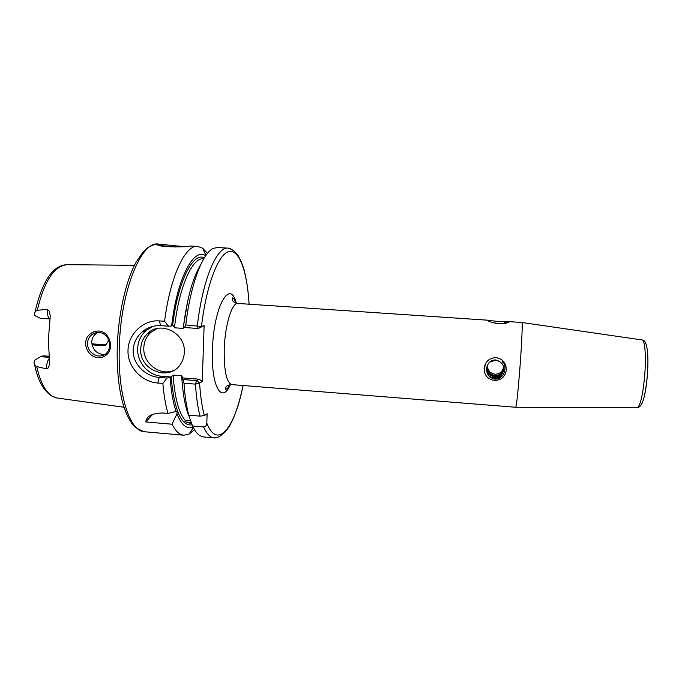 <?xml version="1.0" encoding="UTF-8"?>
<svg xmlns="http://www.w3.org/2000/svg" width="682" height="682" viewBox="0 0 682 682"><rect width="100%" height="100%" fill="white"/><g stroke="black" fill="none" stroke-linecap="round" stroke-linejoin="round"><path stroke-width="1.02" d="M106.759 336.627C102.709 332.108 98.038 331.256 92.752 334.061C89.444 336.277 87.688 339.414 87.492 343.464C87.484 346.678 88.592 349.525 90.817 351.997C95.838 356.643 100.842 357.274 105.812 353.89C108.199 351.81 109.461 348.954 109.606 345.322C109.64 342.074 108.685 339.176 106.759 336.627M85.659 343.498C85.463 331.964 100.851 326.448 107.219 335.697C109.393 338.579 110.458 341.861 110.433 345.561C110.731 357.061 96.963 361.997 89.359 353.174C86.904 350.395 85.668 347.172 85.659 343.498M193.108 427.128C186.97 429.626 181.583 425.21 176.953 413.872L177.03 411.22L167.985 413.411C165.581 405.151 163.868 395.159 162.862 383.429L157.772 383.02C142.316 382.039 127.355 367.24 128.003 350.531C128.131 333.788 143.8 319.543 159.452 320.907L164.584 321.273C170.278 276.108 185.444 244.633 197.712 246.373L190.167 246.014C185.189 247.6 154.874 247.055 157.764 244.369L160.33 244.19C165.862 244.65 179.895 246.765 186.749 246.321M175.939 247.029L159.281 245.409M235.836 303.038C234.463 299.492 233.329 297.77 232.434 297.881L232.204 299.995C232.997 300.89 232.323 301.938 237.839 303.447C232.008 302.254 224.949 325.058 224.233 349.133C223.952 370.889 226.501 382.721 231.889 384.622L515.745 407.265C516.564 405.458 517.877 393.403 519.675 371.085C521.628 346.286 522.736 322.168 521.969 322.501L508.388 321.58C509.582 321.674 509.437 322.006 507.971 322.586C505.839 323.438 502.634 323.814 498.354 323.694C491.176 322.484 487.681 321.341 487.869 320.293L498.354 321.512L508.388 321.58M487.971 320.659L488.67 320.489L487.971 320.659M492.856 322.774L501.654 323.728M484.288 369.132L485.32 364.64L484.288 369.132M487.604 365.032C489.284 361.571 492.037 359.866 495.865 359.934L499.983 361.844L501.961 363.711L502.336 360.983C508.201 367.479 503.785 379.925 494.45 379.056C489.02 377.658 486.411 374.154 486.65 368.553L487.604 365.032M484.101 368.442C485.277 361.503 489.258 357.897 496.053 357.632C502.753 358.877 506.18 363.037 506.334 370.096C505.123 376.899 501.134 380.343 494.356 380.428C487.69 379.32 484.271 375.322 484.101 368.442M486.786 367.376L489.838 373.608L494.629 375.56C499.889 375.467 502.924 372.892 503.725 367.837M503.751 368.024C503.035 373.19 499.991 375.833 494.621 375.953L489.821 374C487.852 372.321 486.829 370.173 486.752 367.564M486.743 367.607C486.812 370.232 487.835 372.398 489.812 374.086L494.612 376.046C500.008 375.918 503.06 373.259 503.751 368.067M486.914 366.805L489.915 372.338L494.663 374.222C499.539 374.162 502.523 371.801 503.614 367.146M486.709 367.837C486.709 370.556 487.732 372.807 489.787 374.571L494.603 376.532C500.136 376.379 503.188 373.634 503.768 368.297M503.768 368.254C503.163 373.565 500.111 376.293 494.603 376.447L489.795 374.486C487.749 372.73 486.726 370.497 486.718 367.794M498.082 360.565L495.84 360.113L489.702 362.108M486.684 368.067C486.607 370.889 487.63 373.216 489.761 375.057L494.586 377.027C501.662 377.939 506.632 369.005 501.961 363.711M503.785 368.493C503.299 373.941 500.23 376.762 494.595 376.941L489.761 374.972C487.647 373.139 486.624 370.82 486.692 368.024M192.128 424.852C181.412 426.514 174.404 410.624 171.105 377.18L173.075 375.057C174.822 398.279 178.923 413.437 185.385 420.53L184.958 421.629L191.71 423.795M185.385 420.53L190.44 420.479M191.327 422.789L187.166 422.098M49.982 318.835C48.2 317.769 47.271 315.101 47.203 310.822L47.263 309.432L49.155 311.043L50.272 315.885L48.294 340.395L49.718 363.574L48.49 367.786L46.581 368.868L46.555 367.521C46.683 363.608 47.561 360.608 49.172 358.527M47.263 309.432L37.28 310.267C35.447 311.094 34.543 312.424 34.56 314.266L34.876 315.544L40.298 318.255L49.965 318.946M48.934 356.209L43.35 355.842L40.468 356.677L34.441 360.411L34.1 362.057C34.091 364.069 34.961 365.586 36.717 366.601L46.581 368.868M140.739 349.014C139.179 370.599 169.895 382.091 180.721 363.821C182.964 360.369 184.166 356.533 184.319 352.296C185.76 333.166 160.688 320.31 147.704 333.396C143.314 337.547 140.995 342.756 140.739 349.014M156.988 328.553L150.731 332.449C146.374 336.567 144.064 341.733 143.808 347.931C142.913 363.259 159.682 376.149 173.381 370.607M153.331 326.235L145.931 330.634C140.705 335.416 137.952 341.46 137.645 348.783C137.048 362.432 148.488 375.467 161.745 376.242L171.813 377.044M164.584 321.273L168.497 326.218L160.577 325.646C153.723 325.365 147.679 327.386 142.436 331.699C136.545 336.814 133.459 343.029 133.195 350.326C132.581 364.197 145.829 376.609 159.17 377.41L167.03 378.033L162.862 383.429M104.866 354.589C97.108 354.29 92.718 350.173 91.712 342.236C91.917 338.204 93.69 335.092 97.014 332.893L97.867 332.415M108.293 339.116L107.986 341.665L105.787 345.075L103.349 345.697L91.968 344.845M197.712 246.373L202.699 248.239L207.447 253.406M504.407 323.447L504.578 322.032L507.698 322.68M181.941 379.942L181.642 375.731L182.853 378.075L181.847 378.57L182.929 379.533L196.484 380.616L199.255 379.218L202.256 381.579L199.604 382.994L195.461 384.137L183.987 383.216L182.929 379.533M181.642 375.731L173.075 375.057M194.506 429.694L189.059 434.11L183.85 435.227C179.536 434.852 175.615 431.186 172.086 424.221L176.953 413.872M152.683 414.298L145.786 421.936L172.086 424.221M145.786 421.936L146.042 420.726C147.303 415.696 152.964 413.113 163.015 412.985L167.985 413.411M176.161 411.723C173.143 402.96 171.131 391.596 170.116 377.64L167.03 378.033M218.223 437.085L214.165 437.904L203.551 436.966L199.69 435.551C197.115 433.854 194.745 430.666 192.571 426.003L203.62 426.958C205.674 426.651 206.74 425.389 206.808 423.164L207.132 413.769L204.327 415.594L199.996 416.131L188.786 415.176C186.45 406.446 184.848 395.79 183.987 383.216M188.786 415.176L187.593 412.695C184.703 403.923 182.793 392.551 181.847 378.57M171.105 377.18L170.116 377.64M203.696 258.879L203.313 258.853C192.418 257.216 178.999 286.926 174.456 327.786L183.083 328.4L187.755 300.779M188.36 414.358L192.571 426.003M200.781 264.471C192.853 277.548 187.064 298.332 183.424 326.823L184.524 327.522L185.785 324.913C190.542 284.121 202.614 252.741 213.432 248.367L217.456 247.532L228.086 248.154L231.982 249.561M185.785 324.913L201.471 326.55L204.123 325.629L202.256 381.579M168.497 326.218L171.608 325.987C177.073 278.137 193.833 247.072 205.691 255.741M171.608 325.987L172.597 325.672C177.789 281.487 193.006 251.863 204.327 257.822M184.08 327.241L183.083 328.4M174.456 327.786L173.305 325.587L172.597 325.672M204.123 325.629L198.274 328.494L184.524 327.522M182.785 377.913L199.255 379.218M196.578 380.607L199.604 382.994C200.406 395.995 201.974 406.864 204.327 415.594M249.066 304.206C247.285 272.288 239.501 249.271 228.99 251.556C218.521 253.661 206.373 284.616 201.471 326.55L198.3 328.477M487.647 369.448L487.502 370.531M504.578 322.032L507.476 322.748M498.312 378.629L493.316 378.842M501.73 376.498C497.996 378.936 494.118 379.166 490.085 377.197M503.146 374.768C498.661 378.706 493.853 379.047 488.704 375.799M637.159 407.529L637.32 407.529C640.117 406.088 642.478 396.557 644.388 378.953C646.331 359.423 645.181 340.096 642.274 339.986L642.112 339.96M230.337 384.657C221.863 404.69 210.917 386.455 212.46 349.627C213.568 306.568 230.039 277.924 236.322 303.192M117.202 349.295C117.926 315.451 125.693 280.771 136.178 262.084L142.734 252.528L146.732 248.623C149.895 245.895 153.74 244.378 158.267 244.071C140.995 240.686 119.998 292.672 119.248 349.875C118.012 396.489 130.211 431.612 144.49 431.749L183.85 435.227M34.85 312.723C42.182 280.805 53.077 264.787 67.535 264.684C54.398 265.537 44.321 280.728 37.28 310.267M647.048 378.825C646.042 388.74 644.686 396.131 642.981 400.999M36.717 366.601C41.193 386.123 48.2 396.626 57.74 398.109L124.056 407.256M199.996 416.131C197.763 407.393 196.254 396.728 195.461 384.137L196.484 380.616M198.181 328.494L197.354 325.732C202.656 279.313 216.85 246.39 228.086 248.154C229.178 247.847 231.317 248.956 234.506 251.488L237.779 255.153C239.655 257.89 241.633 262.331 243.721 268.478C246.424 278.324 248.222 290.225 249.109 304.206M243.142 385.518C237.941 409.234 231.837 424.835 224.83 432.337L219.817 436.258C217.174 437.597 215.282 438.142 214.165 437.904C210.278 437.571 206.757 433.923 203.62 426.958M206.808 423.164C217.532 450.47 234.855 427.614 243.09 385.518M157.772 383.02L159.17 377.41L161.745 376.242M160.577 325.646L159.452 320.907M49.044 357.342L40.468 356.677M103.349 345.697L105.736 344.964L91.806 343.916M488.321 320.736L488.858 321.265M489.915 372.338L489.838 373.608M521.969 322.501L642.274 339.986C648.096 340.045 648.88 359.201 647.013 378.834C645.735 390.718 644.081 398.859 642.077 403.258C640.534 406.242 638.949 407.666 637.32 407.529L515.745 407.265M184.958 421.629L185.103 420.76M142.436 331.699L145.931 330.634M229.843 384.742C228.342 387.581 226.97 389.115 225.716 389.345L225.81 387.206C226.722 386.438 226.219 385.304 231.889 384.622M237.839 303.447L488.534 320.25M67.535 264.684L134.473 265.315M158.267 244.071L160.33 244.19M191.693 423.735L191.216 423.701M56.47 397.896L51.227 395.731C49.769 395.04 47.459 392.832 44.296 389.124C39.871 383.079 36.598 374.708 34.458 364.018M193.304 427.512L189.059 434.11M205.938 255.392L202.699 248.239M144.49 431.749C137.73 429.345 133.314 426.241 131.251 422.431C127.977 417.674 125.181 411.289 122.845 403.284C118.779 388.501 116.895 370.573 117.193 349.491M97.014 332.893L92.752 334.061M150.731 332.449L147.704 333.396M146.05 420.726L146.758 420.325M158.693 245.196L157.764 244.369M106.051 344.896L91.789 343.822M488.321 370.607L487.86 371.238"/></g></svg>
